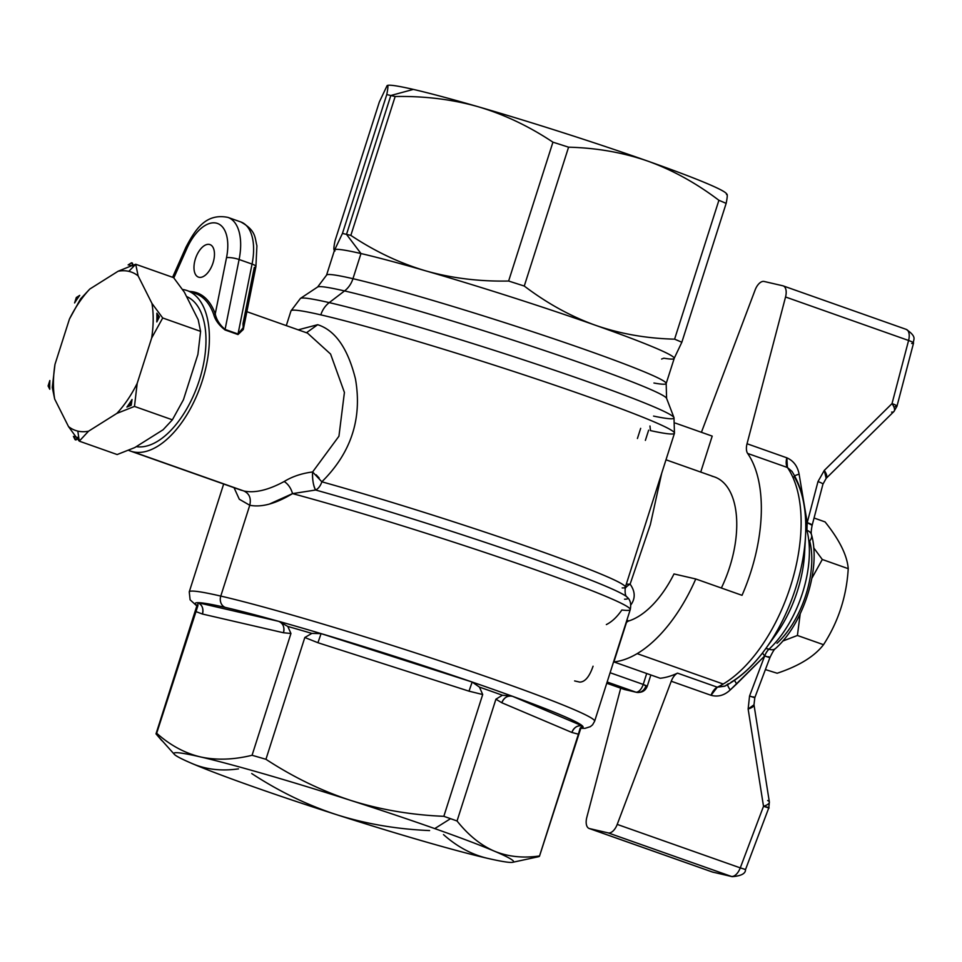 <?xml version="1.0" encoding="UTF-8"?>
<svg xmlns="http://www.w3.org/2000/svg" width="962" height="962" viewBox="0 0 962 962"><rect width="100%" height="100%" fill="white"/><g stroke="black" fill="none" stroke-linecap="round" stroke-linejoin="round"><path stroke-width="1.44" d="M624.566 689.526A9.199 7.84 103 0 0 625.288 689.73A9.199 7.84 -77 0 1 624.566 689.526L635.726 692.099A9.199 7.84 103 0 0 636.447 692.315A9.199 7.84 103 0 0 645.923 685.966L643.217 684.427L647.282 686.146C645.49 690.86 641.882 692.917 636.447 692.315A9.199 7.84 -77 0 1 635.726 692.099A9.199 4.798 -70.5 0 0 643.217 684.427L646.704 673.508L643.217 684.427A9.199 4.798 109.5 0 1 635.726 692.099L624.566 689.526A9.199 4.798 109.5 0 1 624.302 689.441A9.199 4.798 -70.5 0 0 624.566 689.526L606.757 683.224L624.566 689.526M636.447 692.315L624.302 689.441A9.199 4.798 109.5 0 1 624.037 689.333M607.154 681.998L635.726 692.099L607.154 681.998M610.112 672.739L643.217 684.427L610.112 672.739M574.615 680.928A212.758 10.69 -162.3 0 0 579.761 682.094C585.028 681.998 589.453 676.707 593.061 666.209M725.095 686.026L717.315 687.193L724.771 686.195L728.426 683.754C727.019 684.078 727.621 686.134 730.23 689.946C724.41 695.394 718.013 697.185 711.038 695.298L717.315 687.193L677.525 673.135A11.496 6 -70.5 0 0 671.248 681.24L711.038 695.298L671.248 681.24L617.219 824.41L740.271 867.88A11.496 6 109.5 0 1 731.288 876.394A11.496 9.8 103 0 0 732.19 876.659A11.496 9.8 -77 0 1 731.288 876.394A11.496 6 -70.5 0 0 740.271 867.88L617.219 824.41A11.496 6 109.5 0 1 608.237 832.912L589.514 828.583A11.496 6 109.5 0 1 586.808 817.375L620.706 688.179L586.808 817.375A11.496 6 -70.5 0 0 589.165 828.486A11.496 6 -70.5 0 0 589.514 828.583L712.553 872.065A11.496 6 109.5 0 1 712.217 871.969A11.496 6 -70.5 0 0 712.553 872.065A11.496 9.8 103 0 0 713.455 872.33A11.496 9.8 -77 0 1 712.553 872.065L731.288 876.394L608.237 832.912L731.288 876.394L712.553 872.065L589.514 828.583L608.237 832.912A11.496 6 -70.5 0 0 617.219 824.41L671.248 681.24A11.496 6 109.5 0 1 677.525 673.135L717.315 687.193A126.503 65.981 -70.5 0 0 723.22 684.03L637.169 653.631A126.503 65.981 -70.5 0 0 695.766 578.968L674.001 573.941A85.101 44.384 109.5 0 1 628.871 620.923L626.863 620.213L628.871 620.923A9.199 4.798 -70.5 0 0 626.466 622.474L613.888 661.916A126.503 65.981 -70.5 0 0 637.169 653.631L723.22 684.03A126.503 65.981 109.5 0 1 717.315 687.193A11.496 6 -70.5 0 0 711.038 695.298C718.013 697.185 724.41 695.394 730.23 689.946L764.67 655.964L749.554 696.007L748.135 709.03L763.515 806.3L767.267 807.13C770.67 808.501 769.42 808.224 763.515 806.3A11.496 3.632 -9 0 0 769.372 802.067A11.496 3.632 -9 0 0 767.652 800.54M186.532 296.512A79.353 41.39 109.5 0 1 198.665 382.263A79.353 41.39 109.5 0 1 136.255 446.645A79.353 41.39 -70.5 0 0 198.665 382.263A79.353 41.39 -70.5 0 0 186.532 296.512M132.984 451.815A85.101 44.384 109.5 0 1 128.463 450.264A85.101 44.384 -70.5 0 0 130.471 451.082A85.101 44.384 -70.5 0 0 132.984 451.815L243.999 491.041L132.984 451.815A85.101 44.384 -70.5 0 0 201.491 383.261A85.101 44.384 -70.5 0 0 187.181 290.596A85.101 44.384 -70.5 0 0 184.668 289.863A85.101 44.384 109.5 0 1 202.273 380.88A85.101 44.384 109.5 0 1 132.984 451.815M182.479 289.466A85.101 44.384 109.5 0 1 184.668 289.863A85.101 44.384 -70.5 0 0 182.479 289.466M134.8 447.558L163.095 429.761L134.8 447.558L117.16 454.545L134.8 447.558M183.441 399.735L197.907 354.401L183.441 399.735L172.378 419.817L163.095 429.761L172.378 419.817L183.441 399.735M198.208 319.757L184.379 292.22L198.208 319.757L200.601 331.373L197.907 354.401L200.601 331.373L198.208 319.757M191.197 292.472A85.101 44.384 109.5 0 1 192.989 292.809A85.101 44.384 -70.5 0 0 191.197 292.472M187.181 290.596L195.502 293.542A85.101 44.384 109.5 0 1 213.684 314.418C215.199 320.057 218.987 325.24 225.048 329.966L237.999 334.548L243.807 326.912L238.023 334.006L243.29 329.497L242.989 323.749L254.281 267.448A9.199 2.068 -168.7 0 0 255.904 266.642A9.199 2.068 -168.7 0 0 252.056 264.081A9.199 2.068 11.3 0 1 255.904 266.642L243.29 329.497L237.999 334.548L225.072 329.425L238.023 334.006L252.056 264.081L238.023 334.006L225.048 329.966C218.987 325.24 215.199 320.057 213.684 314.418A85.101 44.384 -70.5 0 0 195.502 293.542A85.101 44.384 -70.5 0 0 192.989 292.809M306.457 332.744L317.688 324.699L298.208 329.834L317.688 324.699C335.293 330.339 347.883 348.436 355.471 378.992C362.337 418.566 351.13 452.837 321.849 481.806L312.614 471.957C312.313 479.629 313.323 485.654 315.632 490.019L292.532 493.614C291.029 488.251 288.263 484.211 284.211 481.505C292.22 476.551 301.683 473.376 312.614 471.957L338.937 436.219L344.42 392.436L330.591 354.064L307.515 333.117L330.591 354.064L344.42 392.436L338.937 436.219L312.614 471.957C301.683 473.376 292.22 476.551 284.211 481.505C268.326 490.079 254.93 493.265 243.999 491.041C249.411 493.674 251.335 498.412 249.759 505.254L239.297 499.242L234.043 487.686L239.297 499.23L249.759 505.254C251.335 498.412 249.411 493.674 243.999 491.041C254.93 493.265 268.326 490.079 284.211 481.505C288.263 484.211 291.029 488.251 292.532 493.614C275.745 503.727 261.496 507.611 249.759 505.254L220.779 596.079A212.758 10.69 -162.3 0 0 189.249 591.87A212.758 10.69 17.7 0 1 220.779 596.079L249.759 505.254M79.269 441.149L117.16 454.545L79.269 441.149L88.54 431.204L116.847 413.407L134.488 406.421L172.378 419.817L134.488 406.421L137.181 383.381L151.647 338.059L162.71 317.977L200.601 331.373L162.71 317.977L151.948 303.403L138.119 275.878L135.726 264.261L173.617 277.645L184.379 292.22L173.617 277.645L135.726 264.261L132.972 265.235L135.726 264.261L138.119 275.878L151.948 303.403A83.959 43.783 109.5 0 1 151.647 338.059L137.181 383.381A83.959 43.783 109.5 0 1 116.847 413.407L88.54 431.204A83.959 43.783 109.5 0 1 77.826 431.108L79.269 441.149L77.321 438.66L79.269 441.149L77.826 431.108A83.959 43.783 109.5 0 1 68.506 426.575L76.142 437.133L68.506 426.575A83.959 43.783 -70.5 0 0 77.826 431.108A83.959 43.783 -70.5 0 0 88.54 431.204L79.269 441.149M54.678 399.05L68.506 426.575L54.678 399.05A83.959 43.783 109.5 0 1 54.978 364.394L52.285 387.433L54.678 399.05L52.285 387.433L54.978 364.394L69.444 319.059L54.978 364.394A83.959 43.783 -70.5 0 0 54.678 399.05M89.791 289.045L80.507 298.978L69.444 319.059A83.959 43.783 109.5 0 1 89.791 289.045L118.085 271.248L89.791 289.045A83.959 43.783 -70.5 0 0 69.444 319.059L80.507 298.978L89.791 289.045M131.842 265.656L118.085 271.248A83.959 43.783 109.5 0 1 128.812 271.344A83.959 43.783 109.5 0 1 138.119 275.878A83.959 43.783 -70.5 0 0 128.812 271.344L135.726 264.261L128.812 271.344A83.959 43.783 -70.5 0 0 118.085 271.248L131.842 265.656M194.264 292.039A86.255 44.986 109.5 0 1 215.235 313.937A1.154 0.83 -19.4 0 1 213.684 314.418L215.235 313.937C216.462 319.721 219.745 324.879 225.072 329.425L239.105 259.512L252.056 264.081L239.105 259.512L225.072 329.425C219.745 324.879 216.462 319.721 215.235 313.937A86.255 44.986 -70.5 0 0 194.264 292.039A86.255 44.986 -70.5 0 0 189.526 291.426A86.255 44.986 109.5 0 1 194.264 292.039M307.515 333.117L246.861 311.688M137.181 383.381L134.488 406.421L116.847 413.407A83.959 43.783 -70.5 0 0 137.181 383.381M151.948 303.403L162.71 317.977L151.647 338.059A83.959 43.783 -70.5 0 0 151.948 303.403M673.701 358.862L674.073 358.61A178.259 8.947 -162.3 0 0 595.394 325.24C620.105 333.826 646.512 338.468 674.59 339.165A201.262 10.113 17.7 0 1 681.842 342.244L674.073 358.61L681.842 342.244L726.154 203.379C727.537 196.356 727.645 193.398 726.454 194.48A178.259 8.947 -162.3 0 0 647.775 161.111A178.259 8.947 -162.3 0 0 478.078 106.71C452.116 99.351 424.482 95.959 395.154 96.525A201.262 10.113 -162.3 0 0 390.825 95.503A201.262 10.113 -162.3 0 0 386.772 94.577C388.155 87.566 388.251 84.596 387.073 85.678L379.317 102.044L334.992 240.909C333.61 247.931 333.513 250.902 334.692 249.819A178.259 8.947 17.7 0 1 360.978 253.547L352.958 278.691A178.259 8.947 17.7 0 1 545.045 335.858A178.259 8.947 17.7 0 1 666.173 383.561A178.259 8.947 -162.3 0 0 545.045 335.858A178.259 8.947 -162.3 0 0 352.958 278.691L360.978 253.547A178.259 8.947 -162.3 0 0 334.692 249.819A178.259 8.947 17.7 0 0 334.56 250.024L326.539 275.168A178.259 8.947 17.7 0 1 352.958 278.691A23.004 19.589 -77 0 1 344.54 290.933A183.297 9.211 17.7 0 1 538.684 348.581A183.297 9.211 17.7 0 1 666.594 398.364A183.297 9.211 -162.3 0 0 538.684 348.581A183.297 9.211 -162.3 0 0 344.54 290.933A23.004 19.589 103 0 0 352.958 278.691A178.259 8.947 -162.3 0 0 326.539 275.168L317.628 287.001A183.297 9.211 17.7 0 1 344.54 290.933L329.232 302.621L344.54 290.933A183.297 9.211 -162.3 0 0 317.628 287.001L300.433 298.412A196.224 9.86 17.7 0 1 329.232 302.621A196.224 9.86 -162.3 0 0 300.433 298.412L290.993 310.882A201.262 10.113 17.7 0 1 320.815 314.863A201.262 10.113 17.7 0 1 537.698 379.413A201.262 10.113 17.7 0 1 674.458 433.261A201.262 10.113 -162.3 0 0 537.698 379.413A201.262 10.113 -162.3 0 0 320.815 314.863A23.004 19.589 -77 0 1 329.232 302.621A196.224 9.86 17.7 0 1 537.073 364.345A196.224 9.86 17.7 0 1 673.989 417.64A196.224 9.86 -162.3 0 0 537.073 364.345A196.224 9.86 -162.3 0 0 329.232 302.621A23.004 19.589 103 0 0 320.815 314.863A201.262 10.113 -162.3 0 0 290.993 310.882L286.291 325.625M622.186 587.938A201.262 10.113 -162.3 0 0 625.336 587.181A201.262 10.113 -162.3 0 0 522.546 544.901A201.262 10.113 -162.3 0 0 321.849 481.806C351.13 452.837 362.337 418.566 355.471 378.992C347.883 348.436 335.293 330.339 317.688 324.699M226.527 257.636L215.235 313.937L226.527 257.636A9.199 2.068 11.3 0 1 239.105 259.512A9.199 2.068 -168.7 0 0 226.527 257.636A39.682 20.695 -70.5 0 0 216.27 223.1A39.682 20.695 -70.5 0 0 186.893 248.473A39.682 20.695 109.5 0 1 216.27 223.1A39.682 20.695 109.5 0 1 226.527 257.636M173.821 277.898L186.893 248.473L173.821 277.898M198.978 277.272A17.256 8.995 -70.5 0 0 213.023 262.891A17.256 8.995 -70.5 0 0 209.463 244.444A17.256 8.995 -70.5 0 0 195.418 258.826A17.256 8.995 -70.5 0 0 198.978 277.272A17.256 8.995 109.5 0 1 198.473 277.116A17.256 8.995 109.5 0 1 195.575 258.333A17.256 8.995 109.5 0 1 209.463 244.444A17.256 8.995 109.5 0 1 209.969 244.588A17.256 8.995 109.5 0 1 212.867 263.372A17.256 8.995 109.5 0 1 198.978 277.272M172.595 277.284L185.882 247.366A9.199 1.166 23.9 0 0 185.882 247.366A9.199 1.166 23.9 0 0 186.893 248.485A9.199 1.166 -156.1 0 1 185.882 247.354C195.502 229.004 205.94 213.023 227.91 217.388A48.882 25.493 109.5 0 1 239.105 259.512A48.882 25.493 -70.5 0 0 227.91 217.388L240.861 221.969A48.882 25.493 109.5 0 1 252.056 264.081A48.882 25.493 -70.5 0 0 240.861 221.969C256.229 230.543 254.738 237.662 256.914 245.779L255.904 266.642M580.351 728.306L585.076 728.318L590.319 726.683L592.58 724.819L594.624 721.247A212.758 10.69 -162.3 0 0 450.048 664.309A212.758 10.69 -162.3 0 0 220.779 596.079A9.199 7.84 103 0 0 225.385 607.443A203.559 10.221 -162.3 0 0 197.835 602.669A203.559 10.221 -162.3 0 0 195.839 604.665A203.559 10.221 -162.3 0 0 196.765 605.447A203.559 10.221 17.7 0 1 195.839 604.665L196.633 605.086L195.839 604.665A9.199 8.069 113 0 1 196.332 604.833L195.839 604.665A203.559 10.221 17.7 0 1 197.835 602.669C202.164 604.773 203.691 608.561 202.441 614.033L195.539 611.447L197.907 605.663L197.835 602.669A203.559 10.221 17.7 0 1 225.385 607.443A9.199 7.84 -77 0 1 220.779 596.079A212.758 10.69 17.7 0 1 450.048 664.309A212.758 10.69 17.7 0 1 594.624 721.247L630.242 609.631A212.758 10.69 -162.3 0 0 511.868 561.58A212.758 10.69 -162.3 0 0 292.532 493.614A212.758 10.69 17.7 0 1 511.868 561.58A212.758 10.69 17.7 0 1 630.242 609.631C631.337 604.088 630.363 599.975 627.32 597.306A207.01 10.402 -162.3 0 0 514.357 552.26A207.01 10.402 -162.3 0 0 315.632 490.019A11.496 2.718 83.8 0 1 312.614 471.957L312.638 471.969M269.42 504.064L292.532 493.614L315.632 490.019A207.01 10.402 17.7 0 1 514.357 552.26A207.01 10.402 17.7 0 1 627.32 597.306A207.01 10.402 -162.3 0 1 624.542 599.182M321.849 481.806A11.496 6.842 -74.4 0 1 315.632 490.019A11.496 6.842 105.6 0 0 321.849 481.806A201.262 10.113 17.7 0 1 522.546 544.901A201.262 10.113 17.7 0 1 625.336 587.181C624.711 592.881 625.372 596.248 627.32 597.306M316.161 474.819L319.192 478.066M606.349 624.578C611.94 621.801 617.111 616.931 621.861 609.98A212.758 10.69 -162.3 0 0 630.242 609.631M640.668 428.355L637.421 438.504M645.382 440.38L648.628 430.194M624.999 588.54A11.496 7.72 -35.9 0 1 630.11 584.15C635.088 591.185 635.509 597.859 631.349 604.172L630.663 604.064L631.349 604.172C635.509 597.859 635.088 591.185 630.11 584.15L650.36 524.603L661.688 473.304L650.36 524.603L630.11 584.15L626.286 584.199M649.963 425.998L650.468 430.603A201.262 10.113 -162.3 0 0 674.458 433.261L625.336 587.181M580.122 728.198A201.262 10.113 17.7 0 1 580.182 728.691A201.262 10.113 -162.3 0 0 580.122 728.198L582.455 725.961A9.199 8.069 -67 0 0 571.885 732.467L501.839 702.765A9.199 8.069 113 0 1 512.397 696.26L582.455 725.961L512.397 696.26C507.515 695.406 503.992 697.582 501.839 702.765L495.911 699.206L502.392 695.237L512.397 696.26A203.559 10.221 17.7 0 1 582.455 725.961L580.122 728.198L578.402 734.186L571.885 732.467C574.049 727.284 577.573 725.12 582.455 725.961A203.559 10.221 17.7 0 1 580.639 727.957A203.559 10.221 -162.3 0 0 582.455 725.961A203.559 10.221 -162.3 0 0 512.397 696.26A203.559 10.221 -162.3 0 0 472.162 682.034A203.559 10.221 -162.3 0 0 321.092 633.609A203.559 10.221 -162.3 0 0 278.848 621.38L197.835 602.669L197.907 605.663A201.262 10.113 -162.3 0 0 196.705 606.313A201.262 10.113 -162.3 0 0 196.765 606.806L194.889 612.109M210.462 244.793L209.463 244.444L210.462 244.793M631.349 604.172L630.771 605.014L631.349 604.172M278.848 621.38A203.559 10.221 -162.3 0 0 225.385 607.443A203.559 10.221 17.7 0 1 278.848 621.38L287.806 626.442L290.945 633.489L283.453 632.755C284.716 627.284 283.177 623.496 278.848 621.38A9.199 7.84 -77 0 1 283.453 632.755L202.441 614.033A9.199 7.84 103 0 0 197.835 602.669L278.848 621.38A203.559 10.221 17.7 0 1 321.092 633.609L317.929 642.724L304.81 637.505L311.844 633.405L321.092 633.609A203.559 10.221 17.7 0 1 472.162 682.034L479.485 687.133L482.696 694.528L468.999 691.161L472.162 682.034L321.092 633.609L472.162 682.034L468.999 691.161L317.929 642.724L321.092 633.609L311.844 633.405A201.262 10.113 -162.3 0 0 287.806 626.442L278.848 621.38M665.993 459.8L714.525 476.948A85.101 44.384 109.5 0 1 721.368 588.022A85.101 44.384 -70.5 0 0 712.012 476.214M653.571 416.089A196.224 9.86 -162.3 0 0 673.989 417.64L666.594 398.364L666.173 383.561L674.206 358.417A178.259 8.947 17.7 0 0 595.394 325.24C570.755 316.39 547.053 303.319 524.266 286.051L568.578 147.186A201.262 10.113 -162.3 0 0 552.934 142.172C528.908 126.166 503.956 114.346 478.078 106.71A178.259 8.947 -162.3 0 0 413.359 89.406A178.259 8.947 -162.3 0 0 387.542 85.426M512.397 696.26L502.392 695.237A201.262 10.113 -162.3 0 0 479.485 687.133L472.162 682.034A203.559 10.221 17.7 0 1 512.397 696.26M661.603 359.03L663.864 358.201A178.259 8.947 -162.3 0 0 673.328 358.946M196.633 605.098L196.705 606.313A201.262 10.113 17.7 0 1 197.907 605.663L156.674 733.236C170.118 745.225 184.68 753.114 200.336 756.89A178.259 8.947 -162.3 0 0 174.326 754.316A178.259 8.947 -162.3 0 0 193.23 764.008C206.866 769.624 221.957 771.247 238.504 768.866C221.957 771.247 206.866 769.624 193.23 764.02A178.259 8.947 -162.3 0 0 252.741 786.531A178.259 8.947 -162.3 0 0 336.628 814.682A178.259 8.947 -162.3 0 0 487.145 858.236A178.259 8.947 -162.3 0 0 512.686 862.301A178.259 8.947 -162.3 0 0 494.264 851.117C480.723 845.201 468.326 835.16 457.046 820.983A201.262 10.113 -162.3 0 0 450.529 818.674A201.262 10.113 -162.3 0 0 443.831 816.317C411.195 814.97 380.206 809.679 350.853 800.444C321.609 790.896 293.314 777.176 265.945 759.295A201.262 10.113 -162.3 0 0 252.068 755.278C233.345 759.836 216.101 760.365 200.336 756.89C184.68 753.114 170.118 745.225 156.674 733.236A201.262 10.113 -162.3 0 0 156.048 733.741A201.262 10.113 -162.3 0 0 156.024 733.886L161.856 740.668M174.326 754.316L156.024 733.886A201.262 10.113 17.7 0 1 156.674 733.236L195.539 611.447L202.441 614.033L283.453 632.755L290.945 633.489L252.068 755.278L290.945 633.489L287.806 626.442A201.262 10.113 17.7 0 1 311.844 633.405L304.81 637.505L265.945 759.295L304.81 637.505L317.929 642.724L468.999 691.161L482.696 694.528L443.831 816.317L482.696 694.528L479.485 687.133A201.262 10.113 17.7 0 1 502.392 695.237L495.911 699.206L457.046 820.983L495.911 699.206L501.839 702.765L571.885 732.467L578.402 734.186L539.538 855.964C522.979 858.344 507.888 856.721 494.264 851.117A178.259 8.947 -162.3 0 0 434.752 828.595A178.259 8.947 -162.3 0 0 350.865 800.444M536.099 857.25L538.876 856.625A201.262 10.113 -162.3 0 0 539.514 856.12A201.262 10.113 -162.3 0 0 539.538 855.964L578.799 732.936M443.482 834.583C456.926 846.572 471.488 854.46 487.145 858.236C471.488 854.46 456.926 846.572 443.482 834.583M726.454 194.48C727.645 193.398 727.537 196.356 726.154 203.379L681.842 342.244A201.262 10.113 -162.3 0 0 674.59 339.165L718.903 200.3A201.262 10.113 17.7 0 1 726.154 203.379A201.262 10.113 -162.3 0 0 718.903 200.3C696.127 183.045 672.426 169.973 647.775 161.111A178.259 8.947 17.7 0 1 726.178 193.326L727.068 194.3M653.944 383.02A178.259 8.947 -162.3 0 0 666.173 383.561M360.978 253.547A178.259 8.947 17.7 0 1 425.697 270.851A178.259 8.947 17.7 0 1 595.394 325.24A178.259 8.947 -162.3 0 0 425.697 270.851C451.635 278.198 479.28 281.601 508.621 281.036A201.262 10.113 17.7 0 1 524.266 286.051C547.053 303.319 570.755 316.39 595.394 325.24C620.105 333.826 646.512 338.468 674.59 339.165L718.903 200.3C696.127 183.045 672.426 169.973 647.775 161.111C623.039 152.525 596.644 147.883 568.578 147.186C596.644 147.883 623.039 152.525 647.775 161.111A178.259 8.947 17.7 0 0 478.078 106.71C503.956 114.346 528.908 126.166 552.934 142.172L508.621 281.036C479.28 281.601 451.635 278.198 425.697 270.851A178.259 8.947 -162.3 0 0 360.978 253.547L346.512 234.367A201.262 10.113 17.7 0 1 350.841 235.389C374.891 251.395 399.843 263.215 425.697 270.851C399.843 263.215 374.891 251.395 350.841 235.389L395.154 96.525C424.482 95.959 452.116 99.351 478.078 106.71A178.259 8.947 17.7 0 0 413.359 89.406L390.825 95.503L413.359 89.406A178.259 8.947 17.7 0 0 387.83 85.341L387.073 85.678C388.251 84.596 388.155 87.566 386.772 94.577L342.448 233.441A201.262 10.113 17.7 0 1 346.512 234.367L360.978 253.547M252.068 755.278A201.262 10.113 17.7 0 1 265.945 759.295C293.314 777.176 321.609 790.896 350.853 800.444A178.259 8.947 -162.3 0 0 200.336 756.89C216.101 760.365 233.345 759.836 252.068 755.278M429.605 830.567C396.969 829.22 365.969 823.929 336.628 814.694A178.259 8.947 17.7 0 1 252.741 786.531A178.259 8.947 17.7 0 1 193.23 764.02A178.259 8.947 17.7 0 1 200.336 756.89A178.259 8.947 17.7 0 1 350.853 800.444C380.206 809.679 411.195 814.97 443.831 816.317A201.262 10.113 17.7 0 1 450.529 818.674L434.752 828.595L450.529 818.674A201.262 10.113 17.7 0 1 457.046 820.983C468.326 835.16 480.723 845.201 494.264 851.117C507.888 856.721 522.979 858.344 539.538 855.964A201.262 10.113 17.7 0 1 538.876 856.625L512.686 862.301M350.853 800.444A178.259 8.947 17.7 0 1 434.752 828.595A178.259 8.947 17.7 0 1 494.264 851.117A178.259 8.947 17.7 0 1 487.145 858.236A178.259 8.947 17.7 0 1 336.628 814.694C307.383 805.146 279.076 791.425 251.719 773.544M334.692 249.819L342.448 233.441L334.692 249.819A178.259 8.947 -162.3 0 0 334.968 250.962L334.079 250L334.692 249.819C333.513 250.902 333.61 247.931 334.992 240.909L379.317 102.044L387.073 85.678M552.934 142.172A201.262 10.113 17.7 0 1 568.578 147.186L524.266 286.051A201.262 10.113 -162.3 0 0 508.621 281.036L552.934 142.172M390.825 95.503A201.262 10.113 17.7 0 1 395.154 96.525L350.841 235.389A201.262 10.113 -162.3 0 0 346.512 234.367L390.825 95.503L346.512 234.367A201.262 10.113 -162.3 0 0 342.448 233.441L386.772 94.577A201.262 10.113 17.7 0 1 390.825 95.503M813.72 547.847L822.294 559.487L811.844 578.318L822.294 559.487L848.231 568.662C846.608 596.344 838.371 621.692 823.52 644.696C814.441 656.469 798.989 665.981 777.176 673.244L765.403 669.588L777.176 673.244C798.989 665.981 814.441 656.469 823.52 644.696L797.414 635.473L782.719 641.077L797.414 635.473L823.52 644.696C838.371 621.692 846.608 596.344 848.231 568.662L822.294 559.487L813.72 547.847M800.204 613.816L797.414 635.473L800.204 613.816M825.071 521.909L814.056 518.013L825.071 521.909C839.453 539.85 847.185 555.435 848.231 568.662C847.185 555.435 839.453 539.85 825.071 521.909M744.36 869.251L745.057 869.444M740.271 867.88L763.515 806.3L740.271 867.88L745.538 869.504C745.67 873.568 741.221 875.961 732.19 876.659L712.217 871.969A11.496 6 109.5 0 1 711.892 871.825M745.538 869.504L768.77 807.924L769.372 802.067A11.496 3.632 171 0 1 763.515 806.3L748.135 709.03A11.496 3.632 -9 0 0 753.992 704.797A11.496 3.632 -9 0 0 753.98 704.725M769.372 802.067L753.992 704.797L748.135 709.03L749.554 696.007C754.845 697.847 756.108 698.123 753.318 696.837M753.992 704.797L754.821 697.63L749.554 696.007L764.67 655.964L769.925 657.587L764.706 655.904A11.496 6 109.5 0 1 768.975 649.194A11.496 7.011 47.5 0 0 775.516 648.532A11.496 7.011 -132.5 0 1 768.975 649.194C765.572 652.464 763.972 657.9 764.706 655.904C769.985 657.743 771.235 658.008 768.446 656.721L769.949 657.515C772.787 651.647 774.638 648.653 775.516 648.532C803.306 623.857 821.043 568.674 811.543 534.776A11.496 7.768 165.4 0 0 806.914 530.315A11.496 7.768 -14.6 0 1 811.543 534.776C810.942 533.645 811.134 530.507 812.132 525.348A11.496 1.551 14.7 0 0 807.214 522.691L812.144 525.3A11.496 1.551 -165.3 0 0 812.156 525.276A11.496 1.551 -165.3 0 0 807.226 522.619L817.989 481.577L824.278 470.43L826.166 478.354A11.496 4.594 -134.6 0 0 824.278 470.43L892.027 403.607A11.496 4.594 45.4 0 1 893.914 411.532A11.496 4.594 -134.6 0 0 892.027 403.607A11.496 1.551 14.7 0 1 896.957 406.265A11.496 1.551 -165.3 0 0 892.027 403.607L824.278 470.43L817.989 481.577A11.496 1.551 14.7 0 1 822.919 484.235L826.166 478.354L893.914 411.532L896.957 406.265L913.527 343.133A11.496 1.551 -165.3 0 0 908.585 340.476L892.027 403.607L908.585 340.476L785.545 296.993L908.585 340.476A11.496 6 -70.5 0 0 906.228 329.377A11.496 6 109.5 0 1 908.585 340.476A11.496 1.551 14.7 0 1 913.527 343.133C912.637 339.646 918.097 337.458 906.228 329.377A11.496 6 -70.5 0 0 905.891 329.269A11.496 6 109.5 0 1 906.228 329.377L783.188 285.894A11.496 6 -70.5 0 0 782.84 285.786L764.117 281.469A11.496 6 -70.5 0 0 755.122 289.971L701.418 432.299L755.122 289.971A11.496 6 109.5 0 1 764.117 281.469L782.84 285.786A11.496 6 109.5 0 1 785.545 296.993A11.496 6 -70.5 0 0 783.188 285.894M768.422 656.793C771.211 658.08 769.961 657.804 764.67 655.964L764.706 655.904A11.496 2.237 42.8 0 1 762.493 652.994L764.67 655.964L736.651 683.946L734.487 680.362L736.651 683.946L730.23 689.946C727.621 686.134 727.019 684.078 728.426 683.754M766.353 648.653L768.975 649.194A82.804 43.194 -70.5 0 0 806.914 530.315A11.496 6 109.5 0 1 807.214 522.691L806.914 530.315A82.804 43.194 109.5 0 1 768.975 649.194A11.496 7.011 47.5 0 0 765.74 648.641M776.995 643.313A71.308 37.193 -70.5 0 0 809.667 540.945A11.496 7.768 165.4 0 0 811.543 534.776M807.467 522.787L805.735 522.991M677.525 673.135A126.503 65.981 109.5 0 1 660.148 678.258L613.888 661.916L660.148 678.258A126.503 65.981 -70.5 0 0 677.525 673.135M817.989 481.577L807.226 522.619L799.109 474.146C797.558 466.173 793.47 460.726 786.832 457.816A11.496 6 -70.5 0 0 787.433 467.508A126.503 65.981 109.5 0 1 792.015 581.421A126.503 65.981 109.5 0 1 723.22 684.03A126.503 65.981 -70.5 0 0 792.015 581.421A126.503 65.981 -70.5 0 0 787.433 467.508L791.991 471.416L787.433 467.508L786.832 457.816C793.47 460.726 797.558 466.173 799.109 474.146C794.852 475.456 793.289 476.406 794.408 476.984C793.289 476.406 794.852 475.456 799.109 474.146L807.214 522.691M792.003 471.428L791.991 471.416C802.512 488.191 807.022 509.872 805.507 536.459A121.597 63.42 109.5 0 1 765.992 648.28A121.597 63.42 -70.5 0 0 805.507 536.459A121.597 63.42 -70.5 0 0 794.408 476.984M805.759 529.822A11.496 7.768 165.4 0 0 806.914 530.315L805.759 529.822M776.045 634.307A87.71 45.743 -70.5 0 0 804.545 553.655A87.71 45.743 109.5 0 1 776.045 634.307L765.992 648.28C753.45 665.752 739.706 678.39 724.771 686.195M730.904 682.335A121.597 63.42 -70.5 0 0 765.992 648.28M891.618 412.109A11.496 4.594 -134.6 0 0 893.914 411.532M786.832 457.816L747.041 443.747L785.545 296.993L747.041 443.747L786.832 457.816M747.642 453.439A11.496 6 109.5 0 1 747.041 443.747A11.496 6 -70.5 0 0 747.642 453.439L787.433 467.508L747.642 453.439A126.503 65.981 109.5 0 1 742.027 595.322A126.503 65.981 -70.5 0 0 747.642 453.439M911.651 343.482A11.496 1.551 -165.3 0 0 913.527 343.133M895.093 406.613A11.496 1.551 -165.3 0 0 896.957 406.265M712.205 436.111L675.372 423.1L712.205 436.111L700.733 472.065L712.205 436.111M695.766 578.968L742.027 595.322L695.766 578.968A126.503 65.981 109.5 0 1 637.169 653.631A126.503 65.981 109.5 0 1 613.888 661.916L626.466 622.474A9.199 4.798 109.5 0 1 628.871 620.923A85.101 44.384 -70.5 0 0 674.001 573.941L695.766 578.968M78.475 437.542A90.236 47.066 109.5 0 1 75.914 437.085A90.236 47.066 109.5 0 1 73.425 436.375L75.986 439.983L78.475 437.542L75.986 439.983L75.084 439.67L78.475 437.542L75.084 439.67L73.425 436.375A90.236 47.066 -70.5 0 0 75.914 437.085A90.236 47.066 -70.5 0 0 78.475 437.542M156.794 321.933L159.427 316.811L156.866 313.203A90.236 47.066 109.5 0 1 156.794 321.933L158.526 316.498L159.427 316.811L156.794 321.933A90.236 47.066 -70.5 0 0 156.866 313.203L159.427 316.811L156.866 313.203L158.526 316.498L156.794 321.933M74.591 302.946A90.236 47.066 109.5 0 1 79.726 295.37A90.236 47.066 -70.5 0 0 74.591 302.946L76.323 297.511L74.591 302.946M76.323 297.511L79.726 295.37L76.323 297.511M49.759 389.249A90.236 47.066 109.5 0 1 49.832 380.519L48.1 385.954L49.759 389.249L48.1 385.954L49.832 380.519A90.236 47.066 -70.5 0 0 49.759 389.249M126.912 407.082L131.193 405.267L132.034 399.507A90.236 47.066 109.5 0 1 126.912 407.082L130.303 404.942L131.193 405.267L126.912 407.082A90.236 47.066 -70.5 0 0 132.034 399.507L131.193 405.267L130.303 404.942L132.034 399.507L130.303 404.942L126.912 407.082M133.201 266.077L132.431 263.095L133.201 266.077L131.541 262.782L132.431 263.095L131.541 262.782L128.15 264.911A90.236 47.066 109.5 0 1 130.712 265.368A90.236 47.066 109.5 0 1 133.201 266.077A90.236 47.066 -70.5 0 0 130.712 265.368A90.236 47.066 -70.5 0 0 128.15 264.911L131.541 262.782L133.201 266.077M650.853 674.975L647.282 686.146M606.757 683.248L624.302 689.441M130.471 451.082L241.546 490.331M223.665 484.018L189.249 591.87L190.115 599.807L196.789 605.892M674.458 433.261L673.989 417.64M580.976 727.729L539.514 856.12M196.705 606.313L156.048 733.741M589.165 828.486L712.217 871.969M754.821 697.63L769.925 657.587M822.919 484.235L812.132 525.348M804.545 553.655L805.507 536.459"/></g></svg>
